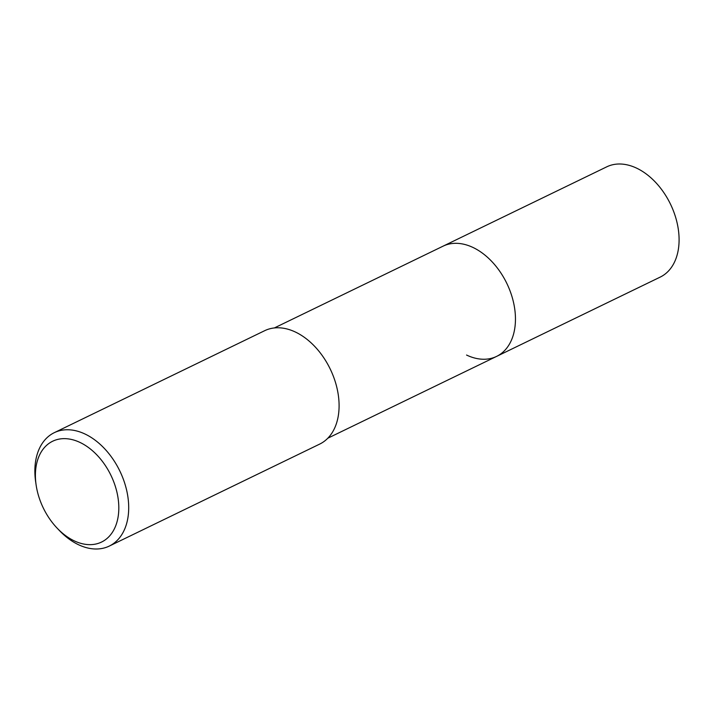 <?xml version="1.0" encoding="UTF-8"?>
<svg xmlns="http://www.w3.org/2000/svg" width="713" height="713" viewBox="0 0 713 713"><rect width="100%" height="100%" fill="white"/><g stroke="black" fill="none" stroke-linecap="round" stroke-linejoin="round"><path stroke-width="1.07" d="M327.793 438.219L660.202 277.099A61.273 41.078 -115.9 0 0 677.35 223.989A61.273 41.078 -115.9 0 0 636.762 168.215A61.273 41.078 -115.9 0 0 606.745 166.833L443.112 246.145A61.273 41.078 64.1 0 1 473.12 247.527A61.273 41.078 64.1 0 1 513.716 303.301A61.273 41.078 64.1 0 1 496.56 356.42A61.273 41.078 64.1 0 1 466.552 355.038M496.56 356.42A61.273 41.078 -115.9 0 0 513.716 303.301A61.273 41.078 -115.9 0 0 473.12 247.527A61.273 41.078 -115.9 0 0 443.112 246.145L274.345 327.953M109.267 546.087L319.665 444.11A63.02 42.254 -115.9 0 0 337.302 389.476A63.02 42.254 -115.9 0 0 295.556 332.106A63.02 42.254 -115.9 0 0 264.683 330.689L54.295 432.666A63.02 42.254 64.1 0 1 85.159 434.092A63.02 42.254 64.1 0 1 126.914 491.462A63.02 42.254 64.1 0 1 109.267 546.087A63.02 42.254 64.1 0 1 78.403 544.67A63.02 42.254 64.1 0 1 59.206 530.329L57.04 528.048A56.024 37.557 64.1 0 1 36.105 484.849A56.024 37.557 64.1 0 1 80.114 442.497A56.024 37.557 64.1 0 1 118.706 511.497A56.024 37.557 64.1 0 1 74.099 540.793A56.024 37.557 64.1 0 1 57.04 528.048M36.105 484.849L35.65 481.73A63.02 42.254 64.1 0 1 54.295 432.666"/></g></svg>
